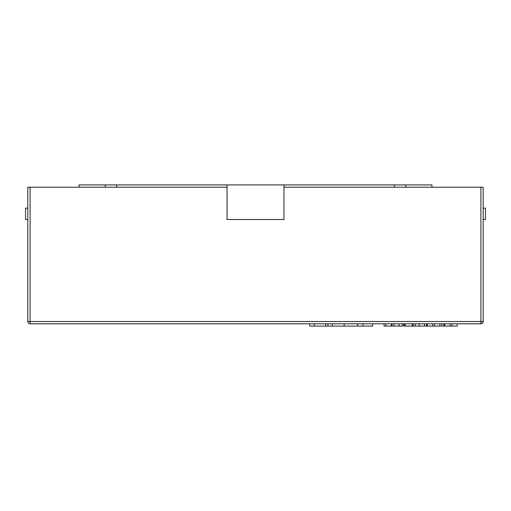 <?xml version="1.0" encoding="UTF-8"?>
<svg xmlns="http://www.w3.org/2000/svg" width="511" height="511" viewBox="0 0 511 511"><rect width="100%" height="100%" fill="white"/><g stroke="black" fill="none" stroke-linecap="round" stroke-linejoin="round"><path stroke-width="0.77" d="M480.896 187.198L483.176 187.198L483.176 321.528A2.274 2.274 0 0 1 480.896 323.802L30.104 323.802A2.274 2.274 0 0 1 27.824 321.528L27.824 187.198L30.104 187.198L30.104 321.528L480.896 321.528L480.896 187.198L283.956 187.198M227.044 187.198L30.104 187.198M105.234 187.198L105.234 184.918L79.052 184.918L79.052 187.198M105.234 184.918L227.044 184.918L227.044 219.526L283.956 219.526L283.956 184.918L431.948 184.918L431.948 187.198M405.766 184.918L405.766 187.198M283.956 184.918L227.044 184.918M27.824 208.143L25.55 208.143L25.55 219.526L27.824 219.526M483.176 208.143L485.45 208.143L485.45 219.526L483.176 219.526M391.547 323.802L391.547 326.082L391.4 323.802M391.4 326.082L385.869 326.082L385.869 323.802M385.869 326.082L384.08 326.082L384.08 323.802M391.969 323.802L391.969 326.082L402.374 326.082L402.374 323.802M443.95 323.802L443.95 326.082L412.626 326.082L412.626 323.802M412.626 326.082L412.307 323.802M412.307 326.082L405.153 326.082L405.153 323.802M426.557 326.082L426.557 323.802M415.245 326.082L415.245 323.802M434.535 326.082L434.535 323.802M439.824 326.082L439.824 323.802M432.619 326.082L432.619 323.802M427.33 326.082L427.33 323.802M405.153 326.082L403.543 326.082L403.543 323.802M403.556 326.082L403.556 323.802M413.099 326.082L413.099 323.802M457.224 323.802L457.224 326.082L444.723 326.082L444.723 323.802M451.935 326.082L451.935 323.802M450.012 326.082L450.012 323.802M372.704 323.802L372.704 326.082L309.692 326.082L309.692 323.802M362.925 326.082L362.925 323.802M357.591 326.082L357.591 323.802M327.96 326.082L327.96 323.802M116.617 184.918L116.617 187.198M394.383 184.918L394.383 187.198M30.104 323.802L30.104 321.528L27.824 321.528M483.176 321.528L480.896 321.528L480.896 323.802M399.078 326.082L399.078 323.802M393.981 326.082L393.981 323.802M424.462 326.082L424.462 323.802M419.212 326.082L419.212 323.802M404.667 326.082L404.667 323.802M441.855 326.082L441.855 323.802M344.159 326.082L344.159 323.802M332.31 326.082L332.31 323.802M325.692 326.082L325.692 323.802M314.335 326.082L314.335 323.802"/></g></svg>
